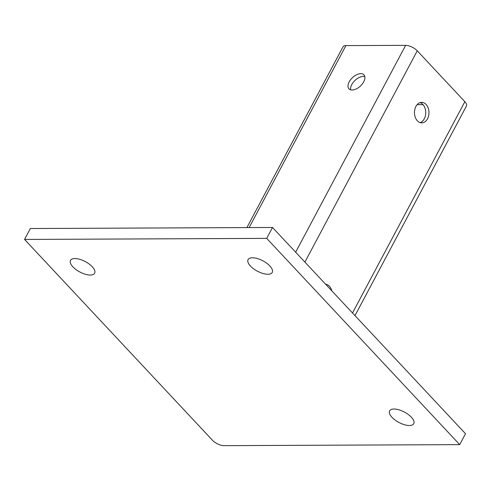 <?xml version="1.0" encoding="UTF-8"?>
<svg xmlns="http://www.w3.org/2000/svg" width="491" height="491" viewBox="0 0 491 491"><rect width="100%" height="100%" fill="white"/><g stroke="black" fill="none" stroke-linecap="round" stroke-linejoin="round"><path stroke-width="0.74" d="M72.883 266.84A13.674 5.867 28 0 1 70.495 260.377A13.674 5.867 28 0 1 79.818 259.346A13.674 5.867 28 0 1 92.259 266.754A13.674 5.867 28 0 1 94.646 273.217A13.674 5.867 28 0 1 85.324 274.248A13.674 5.867 28 0 1 72.883 266.84M250.471 266.067A13.674 5.867 28 0 1 248.084 259.598A13.674 5.867 28 0 1 257.407 258.567A13.674 5.867 28 0 1 269.847 265.981A13.674 5.867 28 0 1 272.235 272.444A13.674 5.867 28 0 1 262.918 273.475A13.674 5.867 28 0 1 250.471 266.067M392.002 417.313A13.674 5.867 28 0 1 389.608 410.85A13.674 5.867 28 0 1 398.931 409.819A13.674 5.867 28 0 1 411.372 417.227A13.674 5.867 28 0 1 413.766 423.69A13.674 5.867 28 0 1 404.443 424.721A13.674 5.867 28 0 1 392.002 417.313M325.607 284.209A10.256 7.242 -90.2 0 1 329.4 286.253A10.256 7.242 -90.2 0 1 331.824 290.856M420.149 122.621A10.256 7.242 89.8 0 0 425.58 114.765A10.256 7.242 89.8 0 0 422.843 104.448A10.256 7.242 89.8 0 0 420.063 102.625M417.368 120.798A10.256 7.242 -90.2 0 1 414.846 109.364A10.256 7.242 -90.2 0 1 421.677 102.355A10.256 7.242 -90.2 0 1 426.071 104.436A10.256 7.242 -90.2 0 1 428.594 115.864A10.256 7.242 -90.2 0 1 421.763 122.873A10.256 7.242 -90.2 0 1 417.368 120.798M352.096 90.019A10.256 5.782 136.9 0 1 348.954 88.846A10.256 5.782 136.9 0 1 350.623 79.659A10.256 5.782 136.9 0 1 360.799 73.656A10.256 5.782 136.9 0 1 363.935 74.828A10.256 5.782 136.9 0 1 362.272 84.01A10.256 5.782 136.9 0 1 352.096 90.019M364.813 76.584A10.256 5.782 -43.1 0 0 363.371 76.406A10.256 5.782 -43.1 0 0 354.293 81.138A10.256 5.782 -43.1 0 0 350.654 89.841M246.899 227.585L343.006 46.823A9.12 3.91 28 0 1 345.916 45.602L405.646 45.344A9.12 3.91 28 0 1 417.252 50.812L464.854 101.692A9.12 3.91 28 0 1 466.45 106.001L354.993 315.615M24.55 239.436L212.394 440.188A9.12 3.91 -152 0 0 224 445.656L459.705 444.631L266.717 238.38L24.55 239.436L30.35 228.53L272.517 227.474L266.717 238.38M423.009 104.632L417.129 104.657M459.705 444.631L465.505 433.719L272.517 227.474M417.252 50.812L304.911 262.096M352.52 312.97L464.854 101.692M295.662 252.202L405.646 45.344M345.916 45.602L249.158 227.572"/></g></svg>
